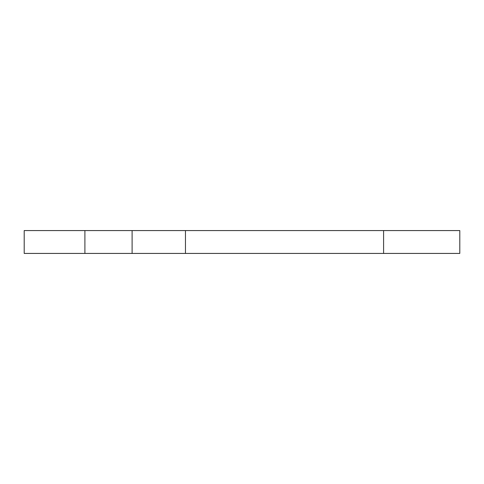 <?xml version="1.0" encoding="UTF-8"?>
<svg xmlns="http://www.w3.org/2000/svg" width="484" height="484" viewBox="0 0 484 484"><rect width="100%" height="100%" fill="white"/><g stroke="black" fill="none" stroke-linecap="round" stroke-linejoin="round"><path stroke-width="0.73" d="M24.2 230.572L459.8 230.572L459.8 253.428L24.2 253.428L24.2 230.572M132.108 230.572L132.108 253.428M383.594 230.572L383.594 253.428M185.457 253.428L185.457 230.572M84.9 230.572L84.9 253.428"/></g></svg>
